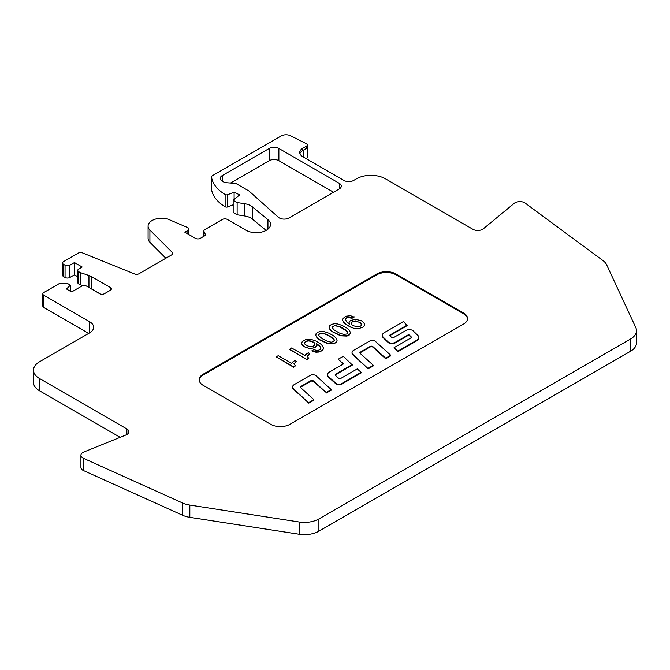 <?xml version="1.0" encoding="UTF-8"?>
<svg xmlns="http://www.w3.org/2000/svg" width="670" height="670" viewBox="0 0 670 670"><rect width="100%" height="100%" fill="white"/><g stroke="black" fill="none" stroke-linecap="round" stroke-linejoin="round"><path stroke-width="1" d="M333.526 192.24L278.879 160.691A6.817 3.936 0 0 0 269.24 160.691L230.539 183.027M100.517 294.038L91.782 288.996A13.635 7.873 0 0 0 90.14 288.184M82.804 285.688L78.792 284.005A3.409 1.968 180 0 1 77.795 282.614L77.795 270.362A3.409 1.968 0 0 0 78.792 271.752L78.792 284.005M77.795 276.743L74.454 274.817L69.873 277.464A3.409 1.968 180 0 1 65.057 277.464L63.608 276.626A3.409 1.968 180 0 1 62.612 275.236L62.612 262.983A3.409 1.968 0 0 0 63.608 264.382L63.608 276.626M205.229 235.128L205.229 234.106A3.409 1.968 180 0 1 205.347 234.617A3.409 1.968 180 0 1 204.35 236.008L200.297 238.353A3.409 1.968 180 0 1 195.472 238.353L184.87 232.23L187.885 230.48A3.409 1.968 0 0 0 188.881 229.09A3.409 1.968 0 0 0 187.533 227.524L167.835 219.065A13.635 7.873 0 0 0 148.087 226.1L148.087 238.353A13.635 7.873 0 0 0 149.912 242.289L165.858 258.235M266.107 230.413L252.322 219.056A13.635 7.873 0 0 0 244.684 215.966L237.13 214.794L233.168 212.507L233.168 200.263L239.684 194.886L234.115 192.19L227.75 194.668L227.75 206.913A2.043 1.181 180 0 1 225.128 206.754L225.128 194.501A2.043 1.181 0 0 0 227.75 194.668M233.168 204.802L227.75 206.913M189.828 505.08L189.828 517.332A20.452 11.809 180 0 1 182.533 515.23L182.533 502.986A20.452 11.809 0 0 0 189.828 505.08L299.147 521.997A20.452 11.809 0 0 0 318.903 518.94L630.512 339.037A20.452 11.809 0 0 0 636.5 330.687A20.452 11.809 0 0 0 635.805 327.63L606.643 264.801A20.452 11.809 0 0 0 603 260.588L525.246 203.127A6.817 3.936 0 0 0 514.284 203.286L483.355 228.788A6.817 3.936 180 0 1 472.953 229.316L385.426 178.79A20.452 11.809 0 0 0 356.499 178.79L353.609 180.456A6.817 3.936 180 0 1 343.97 180.456L302.748 156.654A10.226 5.904 180 0 1 299.75 152.484A10.226 5.904 180 0 1 302.748 148.305L306.366 146.211A3.065 1.776 0 0 0 307.262 144.963A3.065 1.776 0 0 0 306.207 143.623L290.537 135.759A6.817 3.936 0 0 0 281.241 135.943L212.541 175.607A3.409 1.968 0 0 0 211.544 177.006A3.409 1.968 0 0 0 211.553 177.173L211.553 189.417A49.547 28.601 0 0 0 225.128 206.754M306.106 158.597A3.065 1.776 0 0 0 307.262 157.207L307.262 144.963M636.5 330.687L636.5 342.931A20.452 11.809 180 0 1 630.512 351.281L630.512 339.037M318.903 518.94L318.903 531.184L630.512 351.281M318.903 531.184A20.452 11.809 180 0 1 299.147 534.241L299.147 521.997M189.828 517.332L299.147 534.241M89.646 332.856L89.646 321.717A13.635 7.873 180 0 1 93.641 327.287A13.635 7.873 180 0 1 89.646 332.856L39.488 361.808A20.452 11.809 0 0 0 33.5 370.158A20.452 11.809 0 0 0 39.488 378.508L126.881 428.968A6.817 3.936 180 0 1 128.883 431.748A6.817 3.936 180 0 1 125.968 434.972L83.842 452.007A6.817 3.936 0 0 0 80.928 455.231A6.817 3.936 0 0 0 83.549 458.339L83.549 470.583L182.533 515.23M83.549 470.583A6.817 3.936 180 0 1 80.928 467.484L80.928 455.231M39.488 378.508L39.488 390.761L120.148 437.326M39.488 390.761A20.452 11.809 180 0 1 33.5 382.411L33.5 370.158M88.674 333.409L43.843 307.522A3.409 1.968 180 0 1 42.838 306.131L42.838 293.887A3.409 1.968 0 0 0 43.843 295.277L43.843 307.522M306.366 146.211L306.366 148.439L302.748 150.532A10.226 5.904 0 0 0 299.934 153.589M385.669 358.752L390.727 355.829L390.727 355.267L375.468 341.432A3.744 2.161 0 0 0 369.656 341.064L353.676 350.293A5.62 3.241 0 0 0 352.035 352.588A5.62 3.241 0 0 0 352.914 354.329L368.257 368.802L373.324 365.879L373.324 365.317L360.159 353.383A1.809 1.047 180 0 1 359.874 352.822A1.809 1.047 180 0 1 360.401 352.085L370.125 346.474A1.809 1.047 180 0 1 372.93 346.65L385.669 358.19L385.669 358.752L372.93 347.202A1.809 1.047 180 0 0 370.125 347.026L360.401 352.638A1.809 1.047 180 0 0 359.941 353.098M352.052 352.864A5.62 3.241 0 0 0 352.035 353.14A5.62 3.241 0 0 0 352.914 354.882L368.257 368.802M326.215 393.072L331.273 390.149L331.273 389.597L316.014 375.753A3.744 2.161 0 0 0 310.202 375.384L294.222 384.614A5.62 3.241 0 0 0 292.581 386.908A5.62 3.241 0 0 0 293.46 388.65L308.811 403.122L313.87 400.199L313.87 399.647L300.704 387.704A1.809 1.047 180 0 1 300.42 387.143A1.809 1.047 180 0 1 300.956 386.406L310.679 380.795A1.809 1.047 180 0 1 313.476 380.97L326.215 392.519L313.476 381.531A1.809 1.047 180 0 0 310.679 381.347L300.956 386.967A1.809 1.047 180 0 0 300.487 387.428M292.597 387.185A5.62 3.241 0 0 0 292.581 387.461A5.62 3.241 0 0 0 293.46 389.203L308.811 403.122M350.402 333.25L349.305 335L346.934 336.097L340.636 335.804L332.312 331.742L329.983 329.598L329.096 327.689M323.535 348.542L322.27 350.569L319.171 352.026L315.939 352.219L312.312 351.231M312.312 350.954L317.019 351.993L321.701 350.695L323.091 349.43L323.543 348.015L321.55 344.631L316.382 341.197L310.763 339.263L305.956 339.439L302.22 341.616L301.668 343.4L302.823 345.502L305.528 347.228L308.635 348.174L312.287 348.199L315.285 347.152L317.094 345.326L316.441 343.534L319.691 345.929L320.964 348.191L319.9 346.423L317.044 344.187M301.659 343.316L302.229 345.109L303.937 346.641L309.448 348.551L314.607 347.78L316.609 346.373L317.203 344.79M291.659 363.308L278.259 355.67L276.166 356.875L293.586 366.942L295.462 365.853L293.912 363.776L296.475 361.624L294.951 360.468L292.254 362.303L291.659 363.408M276.166 356.875L293.586 367.219L295.462 365.853M467.509 318.945A13.635 7.873 0 0 0 463.531 313.795L396.037 274.826A13.635 7.873 0 0 0 376.749 274.826L203.178 375.033A13.635 7.873 0 0 0 199.199 380.183M307.262 356.331L309.816 353.919L308.3 352.763L305.604 354.597L305.009 355.703M305.009 355.603L291.601 347.965L289.507 349.455L306.927 359.514L308.803 358.425L307.254 356.314M337.06 340.955L336.198 342.512L333.585 343.802L327.295 343.509L319.598 339.891L316.985 337.722L315.754 335.385M348.894 322.89L349.606 324.046L346.826 322.036L345.301 319.339L347.546 317.605L352.16 318.208L354.137 317.069L350.544 315.721L345.645 316.248L342.73 318.82L342.747 320.595L343.609 322.203L347.956 325.704L353.542 328.216L358.492 328.71L362.964 327.119L364.212 325.796L364.497 324.163L363.534 322.312L361.323 320.721L355.318 319.288L350.485 320.603L349.212 321.943L349.028 323.685M335.234 375.133A1.809 1.047 180 0 1 335.703 374.672L352.378 365.05L343.266 356.298L338.208 359.221L343.074 364.153M327.58 374.957A6.558 3.785 0 0 0 327.563 375.234A6.558 3.785 0 0 0 328.602 377.277L335.854 383.801A3.744 2.161 0 0 0 341.65 384.161L361.122 372.922L361.122 372.361L357.269 368.902L340.368 378.667A0.905 0.519 180 0 1 338.97 378.575L335.461 375.418A1.809 1.047 180 0 1 335.176 374.857A1.809 1.047 180 0 1 335.703 374.12L352.378 364.488M394.086 347.655L397.762 351.206L416.949 340.134A6.558 3.785 0 0 0 418.876 337.454A6.558 3.785 0 0 0 417.946 335.511L413.156 330.88A4.514 2.605 0 0 0 406.079 330.377L393.298 337.755A0.905 0.519 180 0 1 391.883 337.655L389.814 335.662A0.905 0.519 180 0 1 389.957 335.578L407.159 325.645L403.482 321.533L384.295 332.613A6.558 3.785 0 0 0 382.369 335.293A6.558 3.785 0 0 0 383.299 337.236L388.097 341.868A4.514 2.605 0 0 0 395.166 342.37L407.955 334.992A0.905 0.519 180 0 1 409.362 335.092L411.43 337.085A0.905 0.519 180 0 1 411.288 337.722L394.086 347.655L397.762 351.767L416.949 340.687A6.558 3.785 0 0 0 418.876 338.007A6.558 3.785 0 0 0 418.859 337.73M382.386 335.57A6.558 3.785 0 0 0 382.369 335.846A6.558 3.785 0 0 0 383.299 337.789L388.097 342.42A4.514 2.605 0 0 0 395.166 342.931L407.955 335.544A0.905 0.519 180 0 1 409.362 335.645L411.413 337.63L411.43 337.085M244.684 215.966L244.684 203.714A13.635 7.873 180 0 1 252.322 206.804L267.95 219.693A14.321 8.266 0 0 1 270.546 224.433A14.321 8.266 0 0 1 261.702 232.071A14.321 8.266 0 0 1 246.099 230.279L227.297 219.425A3.409 1.968 0 0 0 222.474 219.425L204.894 229.576A3.409 1.968 0 0 0 203.898 230.966A3.409 1.968 0 0 0 204.007 231.477L204.007 236.209M88.951 287.505L88.951 275.496L80.241 272.59L80.241 284.842M234.115 199.484L234.115 192.19M74.454 274.817L74.454 262.573L69.873 265.211L69.873 277.464M77.795 270.362A3.409 1.968 0 0 1 78.792 268.972L82.167 267.02L74.454 262.573M62.612 262.983A3.409 1.968 0 0 1 63.608 261.593L78.223 253.159A3.409 1.968 0 0 1 82.586 252.942L134.611 273.971A3.409 1.968 180 0 0 138.983 273.754L171.771 254.818A3.409 1.968 180 0 0 172.768 253.428A3.409 1.968 180 0 0 172.316 252.439L149.912 230.044A13.635 7.873 0 0 1 148.087 226.1M42.838 293.887A3.409 1.968 0 0 1 43.843 292.497L58.742 283.887A3.409 1.968 0 0 1 61.154 283.309L67.226 283.309L70.392 285.135L66.9 288.628A1.022 0.595 180 0 0 66.766 288.921A1.022 0.595 180 0 0 67.067 289.34L70.878 291.542A1.022 0.595 180 0 0 72.318 291.542L81.723 286.115A3.409 1.968 180 0 1 86.547 286.115L99.646 293.678A3.409 1.968 180 0 0 104.47 293.678L110.374 290.269L110.374 287.48L91.782 276.743L91.782 288.996M80.241 272.59L78.792 271.752M244.684 203.714L237.13 202.549L237.13 214.794M237.13 202.549L233.168 200.263M65.057 277.464L65.057 265.211L63.608 264.382M70.392 285.135L70.392 291.257M211.553 177.173A49.547 28.601 0 0 0 225.128 194.501M269.24 160.691L269.24 148.447L222.239 175.582A6.817 3.936 0 0 0 220.237 178.362A6.817 3.936 0 0 0 222.239 181.143L224.718 182.575L235.865 183.446L248.922 190.983L278.444 217.315A6.817 3.936 180 0 0 288.988 217.959L339.313 188.906A6.817 3.936 0 0 0 341.315 186.118A6.817 3.936 0 0 0 339.313 183.337L278.879 148.447L278.879 160.691M269.24 148.447A6.817 3.936 180 0 1 278.879 148.447M89.646 321.717L43.843 295.277M182.533 502.986L83.549 458.339M205.229 234.106L204.007 231.477M65.057 265.211A3.409 1.968 0 0 0 69.873 265.211M88.951 275.496A13.635 7.873 180 0 1 91.782 276.743M110.374 287.48A3.409 1.968 180 0 1 111.371 288.87A3.409 1.968 180 0 1 110.374 290.269M289.968 424.303A13.635 7.873 180 0 1 270.68 424.303L203.178 385.334A13.635 7.873 180 0 1 199.183 379.764A13.635 7.873 180 0 1 203.178 374.195L376.749 273.988A13.635 7.873 180 0 1 396.037 273.988L463.531 312.957A13.635 7.873 180 0 1 467.526 318.526A13.635 7.873 180 0 1 463.531 324.096L289.968 424.303M293.912 363.776L296.132 361.817M307.254 356.072L309.481 354.112M289.507 349.171L306.927 359.514M306.927 359.237L308.803 358.149M304.431 342.688L305.688 341.306L307.949 340.687L311.215 341.03L313.928 342.328L315.093 343.894L314.481 345.435L312.262 346.574L309.841 346.599L307.145 345.728L304.825 344.053L304.431 342.688L306.006 341.415L308.409 340.946L311.215 341.315L313.928 342.604L315.076 344.112M320.964 347.906L320.578 349.095L318.97 350.134L316.416 350.368L313.887 349.623L311.91 350.762M318.526 334.64L320.034 333.275L323.275 333.241L327.446 334.757L331.993 337.454L334.204 339.749L333.878 341.399L331.256 342.203L327.437 341.332L322.253 338.685L319.163 336.164L318.526 334.64L320.762 333.384L323.903 333.668L328.225 335.427L332.546 338.157L334.355 340.553M315.796 335.377L316.985 337.446L319.598 339.615L327.655 343.325L333.962 343.417L336.407 342.035L337.069 340.427L336.131 338.082L333.451 335.712L328.945 333.208L324.531 331.725L320.947 331.441L318.258 332.052L316.089 333.66L315.796 335.653M346.817 333.978L343.693 334.43L339.313 333.007L333.752 329.673L331.868 326.935L334.916 325.62L340.402 327.144L346.775 331.256L347.697 332.839L346.817 333.978M334.498 325.36L334.916 325.62M334.916 325.344L335.36 325.637M335.36 325.36L335.821 325.679M335.821 325.402L336.307 325.754M338.945 326.24L339.296 326.659M339.296 326.382L339.656 326.818M339.656 326.533L340.025 326.977M340.025 326.7L340.402 327.144M340.402 326.868L341.172 327.521M341.172 327.245L341.566 327.731M341.566 327.446L341.968 327.94M341.968 327.663L342.37 328.166M342.37 327.881L343.249 328.668M343.249 328.392L343.643 328.903M343.643 328.627L344.02 329.137M344.02 328.861L344.372 329.372M344.372 329.087L344.715 329.59M344.715 329.313L345.033 329.816M345.033 329.54L345.335 330.034M345.335 329.757L345.62 330.243M345.62 329.967L345.887 330.452M345.887 330.176L346.139 330.662M346.139 330.385L346.365 330.863M346.365 330.586L346.583 331.064M346.583 330.787L346.775 331.256M346.775 330.98L346.951 331.449M346.951 331.173L347.11 331.633M347.11 331.357L347.244 331.817M347.244 331.541L347.37 331.993M347.395 331.75L347.546 332.32M347.546 332.044L347.646 332.596M329.137 327.672L330.335 329.741L332.948 331.91L340.997 335.62L347.303 335.72L349.748 334.33L350.41 332.722L349.48 330.377L347.119 328.241L342.295 325.503L337.873 324.02L334.715 323.719L331.608 324.347L329.439 325.955L329.137 327.948M351.08 323.652L352.328 321.558L355.603 320.888L360.602 322.865L361.666 324.196L361.498 325.377L359.773 326.591L357.705 326.918L352.462 325.486L351.214 324.146L351.306 322.84L352.671 321.659L354.623 321.165L359.036 322.17L361.733 324.757M345.268 319.557L345.67 318.392L347.161 317.446L349.338 317.17L350.938 317.739M351.348 317.597L351.767 318.032M351.767 317.756L352.16 318.208M352.16 317.932L354.137 316.784M342.621 319.548L342.638 320.084M342.638 319.808L342.68 320.335M342.68 320.059L342.747 320.595M342.747 320.319L342.839 320.863M342.881 320.696L342.973 321.173M342.973 320.897L343.074 321.374M343.074 321.097L343.182 321.583M343.182 321.298L343.316 321.784M343.316 321.508L343.459 321.994M343.459 321.717L343.609 322.203M343.609 321.918L343.777 322.412M343.777 322.128L343.961 322.622M343.961 322.337L344.162 322.831M344.162 322.555L344.372 323.041M344.372 322.764L344.589 323.258M344.589 322.982L344.832 323.476M344.832 323.2L345.084 323.685M345.084 323.409L345.343 323.911M345.343 323.627L345.62 324.129M345.62 323.853L345.913 324.347M345.913 324.071L346.541 324.791M346.541 324.514L346.876 325.017M346.876 324.741L347.219 325.243M347.219 324.967L347.956 325.704M347.956 325.427L348.341 325.93M348.341 325.654L348.928 326.265M348.928 325.989L349.33 326.483M349.33 326.206L349.723 326.692M349.723 326.416L350.125 326.893M350.125 326.617L350.51 327.086M350.51 326.801L350.904 327.262M350.904 326.977L351.289 327.429M351.289 327.144L351.675 327.58M351.675 327.303L352.052 327.731M355.686 328.359L356.314 328.702M356.314 328.426L356.758 328.736M356.758 328.451L357.202 328.752M357.202 328.467L357.646 328.752M357.646 328.476L358.073 328.736M358.073 328.459L358.492 328.71M308.811 402.57L313.87 399.647M326.215 392.519L331.273 389.597M338.208 359.221L343.45 363.936L329.481 372.001A6.558 3.785 0 0 0 327.563 374.681A6.558 3.785 0 0 0 328.602 376.724L335.854 383.24A3.744 2.161 0 0 0 341.65 383.6L361.122 372.361M368.257 368.24L373.324 365.317M385.669 358.19L390.727 355.267M397.762 351.206L397.762 351.767M389.814 335.662A0.905 0.519 180 0 1 389.957 335.025L407.159 325.092M302.748 150.532L302.748 148.305M252.322 206.804L252.322 219.056M267.95 229.173L267.95 219.693M172.316 254.407L172.316 252.439M149.912 242.289L149.912 230.044M126.881 434.537L126.881 428.968M66.9 288.628L66.9 289.214M187.885 233.972L187.885 230.48M203.178 374.195L203.178 375.033M376.749 273.988L376.749 274.826M396.037 273.988L396.037 274.826M463.531 312.957L463.531 313.795M293.46 388.65L293.46 389.203M300.956 386.406L300.956 386.967M310.679 380.795L310.679 381.347M313.476 380.97L313.476 381.531M328.602 376.724L328.602 377.277M335.854 383.24L335.854 383.801M341.65 383.6L341.65 384.161M335.703 374.12L335.703 374.672M352.914 354.329L352.914 354.882M360.401 352.085L360.401 352.638M370.125 346.474L370.125 347.026M372.93 346.65L372.93 347.202M383.299 337.236L383.299 337.789M388.097 341.868L388.097 342.42M395.166 342.37L395.166 342.931M407.955 334.992L407.955 335.544M409.362 335.092L409.362 335.645M416.949 340.134L416.949 340.687M389.957 335.025L389.957 335.578M339.313 183.337L339.313 188.906M222.239 175.582L222.239 181.143M303.15 156.889L303.15 150.298M211.544 189.25L211.544 177.006M292.581 386.908L292.581 387.461M327.563 374.681L327.563 375.234M352.035 352.588L352.035 353.14M382.369 335.293L382.369 335.846M418.876 337.454L418.876 338.007M203.898 230.966L203.898 236.276M188.881 234.55L188.881 229.09"/></g></svg>
